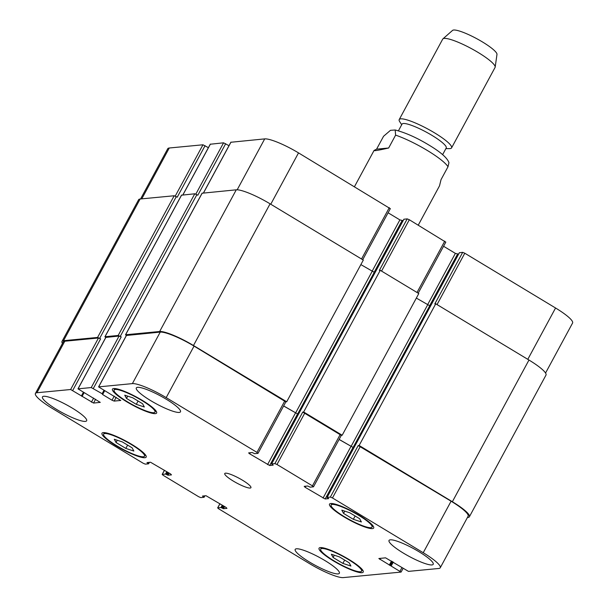 <?xml version="1.0" encoding="UTF-8"?>
<svg xmlns="http://www.w3.org/2000/svg" width="608" height="608" viewBox="0 0 608 608"><rect width="100%" height="100%" fill="white"/><g stroke="black" fill="none" stroke-linecap="round" stroke-linejoin="round"><path stroke-width="0.91" d="M418.258 225.142L439.516 185.835L441.043 179.618L448.005 166.744L448.947 162.678M376.588 149.158L383.557 136.276L390.473 130.332L395.185 129.99L395.61 135.128L388.649 148.002L376.588 149.158L374.064 150.45C373.943 151.073 378.799 150.26 388.649 148.002M398.43 130.796L402.048 124.108A25.11 4.476 28.4 0 1 431.862 135.31A25.11 4.476 28.4 0 1 446.226 147.995L442.609 154.683M401.706 124.739L399.745 121.752A29.762 5.305 28.4 0 1 399.213 119.571A29.762 5.305 28.4 0 1 434.553 132.856A29.762 5.305 28.4 0 1 451.577 147.881A29.762 5.305 28.4 0 1 449.464 148.633L445.884 148.626M399.213 119.571L442.708 39.125A29.762 5.305 28.4 0 1 442.936 38.851A29.762 5.305 28.4 0 1 478.048 52.41A29.762 5.305 28.4 0 1 495.178 67.1A29.762 5.305 28.4 0 1 495.072 67.442L451.577 147.881M442.936 38.851L452.565 30.4A25.3 4.507 28.4 0 1 482.41 41.922A25.3 4.507 28.4 0 1 496.979 54.408L495.178 67.1M353.339 519.308L343.55 513.403L341.81 510.15L349.851 512.802L359.632 518.708L361.38 521.96L353.339 519.308L355.133 515.994M343.55 513.403L344.782 511.13M136.283 404.335L126.494 398.43L124.746 395.17L132.787 397.822L142.576 403.727L144.324 406.988L136.283 404.335L138.077 401.014M126.494 398.43L127.726 396.158M125.826 448.415L116.037 442.51L114.296 439.257L122.337 441.91L132.118 447.815L133.866 451.068L125.826 448.415L127.619 445.102M116.037 442.51L117.268 440.238M342.882 563.396L333.093 557.49L331.352 554.238L339.393 556.89L349.174 562.795L350.922 566.048L342.882 563.396L344.675 560.074M333.093 557.49L334.324 555.218M153.801 412.703A23.248 4.142 -151.6 0 0 154.987 412.14A23.248 4.142 -151.6 0 0 136.504 397.434A23.248 4.142 -151.6 0 0 114.084 390.017A23.248 4.142 -151.6 0 0 129.937 403.264A23.248 4.142 -151.6 0 0 153.801 412.703M155.344 413.63A25.11 4.476 28.4 0 1 129.572 403.438A25.11 4.476 28.4 0 1 112.45 389.135A25.11 4.476 28.4 0 1 136.663 397.146A25.11 4.476 28.4 0 1 156.628 413.022A25.11 4.476 28.4 0 1 155.344 413.63M370.857 527.683A23.248 4.142 -151.6 0 0 372.043 527.113A23.248 4.142 -151.6 0 0 353.56 512.415A23.248 4.142 -151.6 0 0 331.14 504.997A23.248 4.142 -151.6 0 0 346.993 518.236A23.248 4.142 -151.6 0 0 370.857 527.683M372.4 528.61A25.11 4.476 28.4 0 1 346.628 518.411A25.11 4.476 28.4 0 1 329.506 504.116A25.11 4.476 28.4 0 1 353.719 512.126A25.11 4.476 28.4 0 1 373.684 528.002A25.11 4.476 28.4 0 1 372.4 528.61M360.4 571.763A23.248 4.142 -151.6 0 0 361.593 571.201A23.248 4.142 -151.6 0 0 343.11 556.495A23.248 4.142 -151.6 0 0 320.682 549.085A23.248 4.142 -151.6 0 0 336.536 562.324A23.248 4.142 -151.6 0 0 360.4 571.763M361.942 572.698A25.11 4.476 28.4 0 1 336.171 562.499A25.11 4.476 28.4 0 1 319.048 548.196A25.11 4.476 28.4 0 1 343.262 556.206A25.11 4.476 28.4 0 1 363.227 572.082A25.11 4.476 28.4 0 1 361.942 572.698M143.344 456.783A23.248 4.142 -151.6 0 0 144.537 456.22A23.248 4.142 -151.6 0 0 126.054 441.522A23.248 4.142 -151.6 0 0 103.626 434.104A23.248 4.142 -151.6 0 0 119.48 447.344A23.248 4.142 -151.6 0 0 143.344 456.783M144.886 457.718A25.11 4.476 28.4 0 1 119.115 447.518A25.11 4.476 28.4 0 1 101.992 433.215A25.11 4.476 28.4 0 1 126.206 441.226A25.11 4.476 28.4 0 1 146.171 457.11A25.11 4.476 28.4 0 1 144.886 457.718M179.2 412.429A25.11 4.476 28.4 0 1 153.429 402.23A25.11 4.476 28.4 0 1 136.306 387.934A25.11 4.476 28.4 0 1 160.52 395.945A25.11 4.476 28.4 0 1 180.485 411.821A25.11 4.476 28.4 0 1 179.2 412.429M338.086 573.899A25.11 4.476 28.4 0 1 312.314 563.7A25.11 4.476 28.4 0 1 295.192 549.396A25.11 4.476 28.4 0 1 319.405 557.407A25.11 4.476 28.4 0 1 339.37 573.291A25.11 4.476 28.4 0 1 338.086 573.899M431.923 564.931A25.11 4.476 28.4 0 1 406.152 554.732A25.11 4.476 28.4 0 1 389.029 540.436A25.11 4.476 28.4 0 1 413.25 548.446A25.11 4.476 28.4 0 1 433.208 564.323A25.11 4.476 28.4 0 1 431.923 564.931M85.356 421.397A25.11 4.476 28.4 0 1 59.584 411.198A25.11 4.476 28.4 0 1 42.461 396.895A25.11 4.476 28.4 0 1 66.682 404.905A25.11 4.476 28.4 0 1 86.64 420.789A25.11 4.476 28.4 0 1 85.356 421.397M343.292 577.6A29.762 5.305 28.4 0 1 309.48 563.593L218.713 508.828L217.649 507.885L221.008 507.528L223.47 508.698L226.959 508.364L225.994 507.376L205.998 495.718L202.472 496.067L204.06 497.298L200.792 497.61L198.679 496.736L163.24 475.35L162.176 474.415L165.528 474.058L167.99 475.22L171.479 474.886L170.514 473.898L150.526 462.24L146.999 462.589L148.58 463.828L145.32 464.14L143.207 463.266L52.44 408.492A29.762 5.305 28.4 0 1 35.416 393.46A29.762 5.305 28.4 0 1 36.936 392.738L70.642 389.515L93.541 403.058L100.274 402.374L77.984 388.854L91.238 387.554L102.136 393.726L102.623 394.539L112.024 400.216L114.137 401.09L120.779 400.452L98.58 386.886L132.384 383.618A29.762 5.305 28.4 0 1 166.189 397.624L256.956 452.39L257.929 453.378L254.668 453.69L252.206 452.527L248.619 452.907L249.683 453.842L269.671 465.508L273.197 465.15L271.616 463.919L274.877 463.608L276.99 464.482L312.436 485.868L313.5 486.81L310.141 487.168L307.678 485.997L304.19 486.332L305.163 487.32L325.151 498.978L328.677 498.628L327.096 497.397L330.357 497.086L332.47 497.96L423.236 552.725A29.762 5.305 28.4 0 1 440.26 567.758A29.762 5.305 28.4 0 1 438.733 568.48L408.47 571.376L385.563 557.832L378.837 558.516L401.029 572.082L343.292 577.6M250.162 488.049A14.881 2.652 28.4 0 1 234.893 482.007A14.881 2.652 28.4 0 1 224.747 473.533A14.881 2.652 28.4 0 1 239.096 478.276A14.881 2.652 28.4 0 1 250.929 487.684A14.881 2.652 28.4 0 1 250.162 488.049M140.577 198.96L167.74 148.732A29.762 5.305 28.4 0 1 169.267 148.002L202.966 144.788L208.392 147.66M210.322 144.225L223.569 142.819L228.996 145.692M230.926 142.257L264.708 138.89A29.762 5.305 28.4 0 1 298.52 152.889L390.252 208.643M388.086 212.777L399.889 219.898L403.119 220.666M403.91 219.245L407.208 218.872L409.321 219.746L445.732 242.121M443.566 246.255L455.362 253.376L458.592 254.144M459.39 252.723L462.68 252.35L464.793 253.224L555.56 307.998A29.762 5.305 28.4 0 1 572.584 323.023L545.551 373.031M205.078 145.662L177.224 197.182L174.184 195.753L140.136 199.006A29.762 5.305 -151.6 0 0 138.616 199.728L62.001 341.415A29.762 5.305 28.4 0 1 63.528 340.693L97.576 337.44L100.609 338.869L72.755 390.397M440.26 567.758L468.114 516.238A29.762 5.305 28.4 0 0 451.09 501.205L358.211 445.558L359.13 445.474L452.36 501.729A29.762 5.305 28.4 0 1 469.384 516.762L545.999 375.075A29.762 5.305 -151.6 0 0 528.968 360.042L435.738 303.787L434.826 303.871L462.68 252.35M339.097 439.462L353.119 447.45L429.734 305.763L416.343 298.08M341.263 435.328L302.738 412.087L303.65 411.996L342.175 435.244L418.79 293.558L380.266 270.309L379.346 270.4L407.208 218.872M283.624 405.992L297.646 413.972L374.254 272.285L360.863 264.602M126.32 335.586L125.613 334.757L159.661 331.504A29.762 5.305 28.4 0 1 193.473 345.511L286.702 401.766L363.31 260.08L270.081 203.824A29.762 5.305 -151.6 0 0 236.269 189.818L202.145 193.222M225.682 143.693L197.82 195.214L194.78 193.785L181.541 195.191M35.416 393.46L63.27 341.939A29.762 5.305 28.4 0 1 64.798 341.217L98.496 337.995L100.609 338.869M105.853 337.432L119.1 336.026L121.212 336.9L93.351 388.428M126.456 335.464L160.238 332.097A29.762 5.305 28.4 0 1 194.051 346.104L285.783 401.858M469.384 516.762A29.762 5.305 28.4 0 1 467.864 517.484L467.423 517.53M339.127 439.402L353.119 447.45M283.655 405.931L297.646 413.972M342.175 435.244L341.339 435.328M62.449 343.459A29.762 5.305 28.4 0 1 62.001 341.415M105.724 337.546L105.009 336.726L118.172 335.472L121.212 336.9M286.702 401.766L285.859 401.85M359.13 445.474L435.738 303.787M303.65 411.996L380.266 270.309M395.61 135.128A37.202 6.627 28.4 0 1 427.226 150.419A37.202 6.627 28.4 0 1 448.005 166.744M141.778 198.846L169.267 148.002M175.241 196.072L202.966 144.788M182.917 194.917L210.406 144.073M195.837 194.104L223.569 142.819M203.513 192.949L231.002 142.105M237.181 189.802L264.708 138.89M270.758 204.235L298.52 152.889M361.524 259L389.287 207.662M372.058 271.358L399.889 219.898M374.148 272.278L402.002 220.772M381.558 271.092L409.321 219.746M417.004 292.478L444.76 241.14M427.538 304.836L455.362 253.376M429.628 305.756L457.474 254.25M437.038 304.57L464.793 253.224M527.797 359.336L555.56 307.998M219.967 503.743L217.748 507.84M164.487 470.265L162.268 474.369M64.798 341.217L36.936 392.738M98.496 337.995L70.642 389.515M93.647 398.08L91.428 402.184M95.593 399.258L93.541 403.058M105.936 337.288L78.082 388.808M119.1 336.026L91.238 387.554M114.243 396.112L112.024 400.216M116.196 397.29L114.137 401.09M126.54 335.32L98.678 386.84M160.238 332.097L132.384 383.618M194.051 346.104L166.189 397.624M284.818 400.87L256.956 452.39M250.298 452.709L249.683 453.842M295.42 413.106L267.558 464.626M297.532 413.98L269.671 465.508M304.851 412.961L276.99 464.482M302.738 412.087L274.877 463.608M340.29 434.348L312.436 485.868M305.771 486.18L305.163 487.32M350.892 446.584L323.038 498.104M353.005 447.458L325.151 498.978M360.324 446.439L332.47 497.96M358.211 445.558L330.357 497.086M451.09 501.205L423.236 552.725M380.509 558.319L379.901 559.451M401.85 567.781L400.056 571.102M452.36 501.729L528.968 360.042M327.096 497.397L459.42 252.662M351.006 446.568L427.622 304.882M271.616 463.919L403.94 219.184M295.534 413.098L372.142 271.411M193.473 345.511L270.081 203.824M159.661 331.504L236.269 189.818M125.613 334.757L202.221 193.07M102.623 394.539L104.629 390.83M102.554 394.06L104.386 390.686L102.562 394.106M102.136 393.726L103.93 390.412M120.285 336.346L196.893 194.659M118.172 335.472L194.78 193.785M105.009 336.726L181.625 195.039M82.027 396.507L84.033 392.798M81.958 396.028L83.782 392.654L81.966 396.066M81.54 395.694L83.334 392.38M99.689 338.314L176.297 196.627M97.576 337.44L174.184 195.753M63.528 340.693L140.136 199.006M148.61 463.767L149.378 462.346M148.192 463.433L148.747 462.407M147.425 462.969L147.668 462.513M167.99 475.22L169.153 473.077M167.147 474.871L168.37 472.606M166.379 474.407L167.595 472.142M165.528 474.058L166.82 471.671M204.09 497.245L204.858 495.824M203.672 496.911L204.22 495.885M202.897 496.44L203.14 495.991M223.47 508.698L224.626 506.555M222.627 508.349L223.843 506.084M221.852 507.878L223.075 505.62M221.008 507.528L222.292 505.149M391.278 565.797L393.277 562.088M390.427 565.448L392.502 561.617M390.146 565.478L392.297 561.496M389.295 565.128L391.514 561.024M395.185 129.998C405.513 132.673 416.662 137.636 428.625 144.879C440.496 151.954 447.275 157.882 448.955 162.67M354.479 186.664L374.064 150.45M114.889 388.535L114.084 390.017M155.792 410.651L154.987 412.14M331.945 503.515L331.14 504.997M372.848 525.631L372.043 527.113M321.488 547.595L320.682 549.085M362.391 569.711L361.593 571.201M104.432 432.615L103.626 434.104M145.335 454.738L144.537 456.22M210.307 144.119L182.841 194.925M230.911 142.15L203.437 192.956M390.351 208.597L362.71 259.715M445.824 242.075L418.19 293.193M219.914 503.705L217.649 507.885M164.434 470.235L162.176 474.415M105.845 337.334L77.984 388.854M126.441 335.365L98.58 386.886M285.882 401.812L258.02 453.332M341.354 435.29L313.5 486.81M403.036 568.495L401.12 572.037M327.058 497.412L459.382 252.677M271.578 463.934L403.902 219.207M125.514 334.803L202.13 193.116M104.918 336.771L181.526 195.084M148.618 463.805L149.408 462.346M204.098 497.283L204.881 495.824"/></g></svg>
